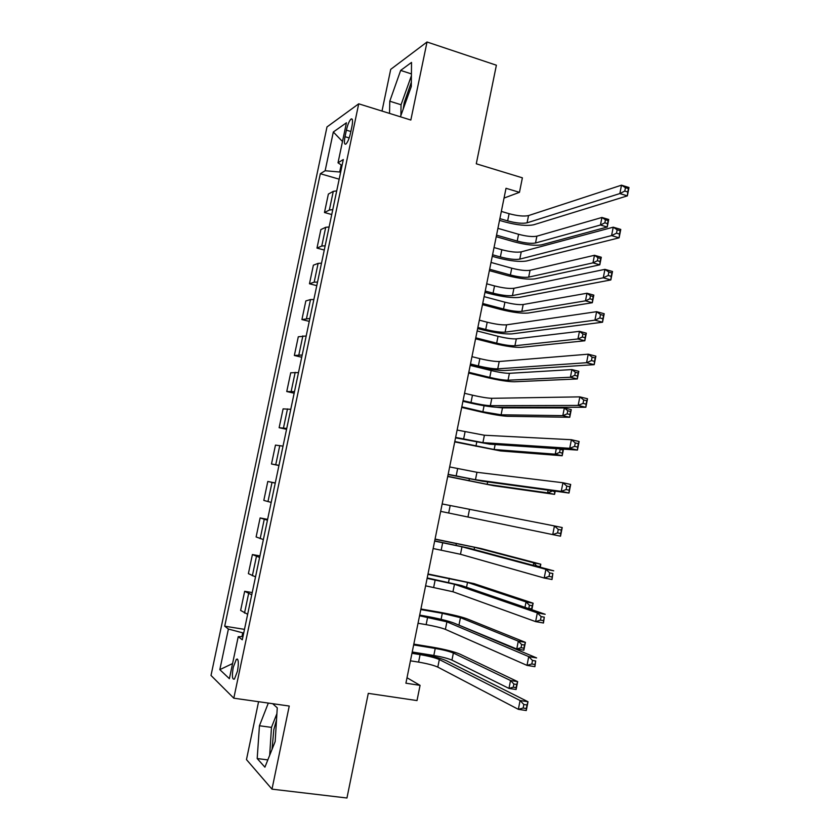 <?xml version="1.0" encoding="UTF-8"?>
<svg xmlns="http://www.w3.org/2000/svg" width="840" height="840" viewBox="0 0 840 840"><rect width="100%" height="100%" fill="white"/><g stroke="black" fill="none" stroke-linecap="round" stroke-linejoin="round"><path stroke-width="1.26" d="M276.518 719.933L273.808 729.655L272.055 749.332M237.489 671.107C238.907 662.403 238.508 658.497 236.292 659.379L233.247 667.317C231.809 676 232.218 679.907 234.454 679.046L237.489 671.107M403.179 109.158L404.219 102.659L411.348 82.173M258.573 701.694L246.477 759.601L271.992 789.149L346.952 798L368.288 693.368L417.007 700.571L420.074 685.356L407.012 677.754M326.991 126.934L211.008 675.454L233.803 698.198L358.722 103.814L326.991 126.934M358.722 103.814L410.834 120.036L427.024 42L390.716 69.353L382.001 111.069M427.024 42L496.388 65.216L476.28 163.79L522.385 177.828L519.466 192.328L506.016 188.297L405.909 683.203L420.074 685.356M346.395 130.158L345.019 136.7C343.98 142.328 344.284 144.784 345.912 144.071C347.687 142.296 349.241 138.6 350.553 132.972L351.95 126.347C352.968 120.75 352.674 118.304 351.068 119.007C349.272 120.803 347.707 124.52 346.395 130.158L350.868 131.513M341.177 164.955L339.696 172.011L325.143 170.741L320.324 173.722L224.71 626.188L244.482 629.36M325.143 170.741L333.322 132.006L346.437 122.777L338.016 162.803L342.038 165.543M242.959 636.605L238.234 636.668L242.288 639.797L343.308 159.527L338.016 162.803M238.234 636.668L229.383 678.689L219.828 669.648L228.396 629.045L224.71 626.188M271.992 789.149L289.244 706.03L233.803 698.198M504.031 198.072L519.466 192.328M340.62 172.284L339.696 172.011M243.716 633.014L242.728 632.856L241.941 636.615M237.237 658.98L237.132 659.505M320.324 173.722L339.171 179.172M336.714 190.88L333.281 191.363L328.367 194.082L324.471 212.52L331.737 214.536M247.653 614.303L240.629 610.428L244.671 591.287L252.221 592.567M255.518 576.87L248.388 573.636L252.41 554.547L259.928 555.912M263.372 539.563L256.116 536.96L260.116 517.944L267.613 519.372M271.183 502.394L263.812 500.419L267.803 481.467L275.268 482.969M278.975 465.35L271.488 463.995L278.943 465.538M271.488 463.995L275.468 445.106L283.017 446.135M286.744 428.431L279.132 427.707L286.556 429.314M279.132 427.707L283.101 408.881L290.766 409.29M294.483 391.65L286.755 391.534L294.147 393.215M286.755 391.534L290.714 372.771L298.494 372.572M302.19 354.995L294.357 355.488L301.718 357.231M294.357 355.488L298.294 336.788L306.191 335.979M309.876 318.465L301.917 319.557L309.256 321.373M301.917 319.557L305.844 300.93L310.506 299.565L313.856 299.523M317.531 282.062L314.16 282.177L309.467 283.762L316.774 285.642M309.467 283.762L313.383 265.188L318.119 263.372L321.5 263.183M325.164 245.784L321.772 246.047L316.985 248.084L324.272 250.037M316.985 248.084L320.88 229.572L325.71 227.304L329.123 226.968M332.766 209.633L329.354 210.042L324.471 212.52M275.247 483.116L267.803 481.467M267.435 520.212L260.116 517.944M259.602 557.456L252.41 554.547M251.748 594.815L244.671 591.287M228.396 629.045L242.728 632.856M342.489 141.509L333.322 132.006M219.828 669.648L232.575 663.558M400.439 116.802L411.306 86.489L411.526 62.423L400.659 70.413L389.781 101.21L389.529 113.411M268.317 703.07L259.445 725.76L257.187 758.552L264.915 767.172L275.173 741.552L277.263 707.826L272.643 703.678M411.401 75.758L401.048 104.748L400.89 115.542M401.048 104.748L389.781 101.21M411.421 73.91L400.659 70.413M276.895 713.675L271.467 727.377L269.693 755.244M267.824 759.896L257.187 758.552M271.467 727.377L259.445 725.76M499.874 218.631L507.654 220.899C516.065 223.125 522.533 223.766 527.079 222.821L619.847 193.567L621.495 185.178L628.992 187.52L627.354 195.878L533.746 224.763C526.901 226.16 517.209 225.194 504.683 221.876L499.527 220.374M501.333 211.417L509.103 213.696C517.514 215.933 523.981 216.562 528.538 215.576L621.495 185.178L625.443 187.688L624.782 191.058L627.784 191.993L628.446 188.633L625.443 187.688M627.784 191.993L627.354 195.878L619.847 193.567L624.782 191.058M628.446 188.633L628.992 187.52M496.534 235.148L517.209 241.059C525.095 243.117 531.195 243.768 535.521 242.991L600.453 225.015L601.944 217.466L608.727 219.492L607.247 227.031L541.758 244.787C535.259 245.921 526.134 244.954 514.374 241.878L496.219 236.702M497.91 228.344L518.574 234.287C526.46 236.366 532.56 236.996 536.886 236.177L601.944 217.466L605.441 219.797L604.842 222.831L607.562 223.64L608.16 220.616L605.441 219.797M607.562 223.64L607.247 227.031L600.453 225.015L604.842 222.831M608.16 220.616L608.727 219.492M492.566 254.783L500.367 256.966C508.809 259.14 515.277 259.865 519.781 259.14L611.573 235.599L613.231 227.178L620.771 229.425L619.111 237.825L526.47 261.009C519.687 262.08 510.006 260.988 497.438 257.754L492.251 256.305M494.025 247.548L501.827 249.743C510.258 251.927 516.726 252.63 521.241 251.864L613.231 227.178L617.159 229.803L616.497 233.184L619.521 234.077L620.183 230.706L617.159 229.803M619.521 234.077L619.111 237.825L611.573 235.599L616.497 233.184M620.183 230.706L620.771 229.425M485.226 291.06L493.059 293.16C501.522 295.27 507.99 296.079 512.463 295.586L603.278 277.798L604.937 269.346L612.507 271.498L610.848 279.93L519.173 297.392C512.442 298.116 502.772 296.909 490.161 293.758L484.964 292.373M486.696 283.794L494.529 285.915C502.981 288.036 509.45 288.824 513.923 288.278L604.937 269.346L608.853 272.087L608.181 275.478L611.216 276.339L611.888 272.947L608.853 272.087M611.216 276.339L610.848 279.93L603.278 277.798L608.181 275.478M611.888 272.947L612.507 271.498M477.866 327.453L485.73 329.48C494.225 331.538 500.682 332.43 505.113 332.157L594.93 320.166L596.61 311.682L604.202 313.74L602.543 322.214L511.854 333.889C505.176 334.288 495.516 332.955 482.864 329.889L477.645 328.545M479.336 320.166L487.2 322.214C495.684 324.272 502.142 325.143 506.583 324.828L596.61 311.682L600.505 314.548L599.833 317.951L602.889 318.769L603.55 315.368L600.505 314.548M602.889 318.769L602.543 322.214L594.93 320.166L599.833 317.951M603.55 315.368L604.202 313.74M489.636 269.262L510.384 274.985C518.301 276.99 524.391 277.704 528.675 277.127L592.977 262.868L594.478 255.287L601.293 257.25L599.802 264.81L534.944 278.859C528.486 279.709 519.372 278.628 507.581 275.635L489.363 270.627M491.012 262.437L511.749 268.191C519.656 270.207 525.756 270.911 530.051 270.291L594.478 255.287L597.965 257.712L597.366 260.757L600.096 261.534L600.695 258.5L597.965 257.712M600.096 261.534L599.802 264.81L592.977 262.868L597.366 260.757M600.695 258.5L601.293 257.25M482.706 303.492L503.538 309.015C511.476 310.968 517.566 311.756 521.819 311.377L585.48 300.846L586.981 293.244L593.827 295.134L592.326 302.726L528.108 313.047C521.703 313.604 512.589 312.417 500.766 309.498L482.475 304.657M484.103 296.635L504.913 302.19C512.841 304.164 518.931 304.941 523.194 304.521L586.981 293.244L590.457 295.764L589.859 298.82L592.599 299.576L593.198 296.52L590.457 295.764M592.599 299.576L592.326 302.726L585.48 300.846L589.859 298.82M593.198 296.52L593.827 295.134M475.766 337.827L496.671 343.151C504.63 345.062 510.709 345.923 514.931 345.744L577.952 338.971L579.464 331.338L586.331 333.155L584.829 340.778L521.241 347.351C514.889 347.603 505.785 346.311 493.92 343.466L475.566 338.804M477.152 330.95L498.046 336.315C505.995 338.226 512.085 339.077 516.317 338.867L579.464 331.338L582.928 333.963L582.32 337.019L585.081 337.743L585.679 334.688L582.928 333.963M585.081 337.743L584.829 340.778L577.952 338.971L582.32 337.019M585.679 334.688L586.331 333.155M470.474 363.983L478.37 365.935C486.896 367.92 493.343 368.897 497.742 368.855L586.562 362.712L588.242 354.186L595.875 356.16L594.206 364.665L504.504 370.524C497.889 370.577 488.229 369.117 475.545 366.145L470.295 364.854M471.954 356.664L479.85 358.628C488.355 360.633 494.812 361.589 499.212 361.505L588.242 354.186L592.126 357.168L591.454 360.591L594.521 361.379L595.192 357.956L592.126 357.168M594.521 361.379L594.206 364.665L586.562 362.712L591.454 360.591M595.192 357.956L595.875 356.16M468.794 372.278L489.773 377.401C497.753 379.26 503.843 380.195 508.032 380.216L570.402 377.233L571.914 369.569L578.812 371.312L577.3 378.956L514.364 381.769C508.053 381.717 498.96 380.31 487.053 377.548L468.636 373.055M470.19 365.379L491.159 370.545C499.128 372.404 505.218 373.328 509.407 373.317L571.914 369.569L575.369 372.288L574.76 375.365L577.532 376.058L578.13 372.981L575.369 372.288M577.532 376.058L577.3 378.956L570.402 377.233L574.76 375.365M578.13 372.981L578.812 371.312M463.06 400.638L470.988 402.507C479.535 404.439 485.982 405.5 490.34 405.678L578.162 405.426L579.841 396.869L587.517 398.748L585.837 407.284L497.133 407.284C490.57 406.991 480.921 405.405 468.195 402.528L462.935 401.289M464.552 393.298L472.469 395.178C481.005 397.12 487.463 398.171 491.82 398.307L579.841 396.869L583.716 399.966L583.044 403.399L586.121 404.145L586.793 400.722L583.716 399.966M586.121 404.145L585.837 407.284L578.162 405.426L583.044 403.399M586.793 400.722L587.517 398.748M455.627 437.419L482.916 442.638L569.72 448.308L571.41 439.719L579.117 441.504L577.426 450.072L489.731 444.171L455.532 437.85M457.107 430.048L484.397 435.236L571.41 439.719L575.264 442.943L574.591 446.387L577.678 447.101L578.361 443.656L575.264 442.943M577.678 447.101L577.426 450.072L569.72 448.308L574.591 446.387M578.361 443.656L579.117 441.504M448.161 474.327L475.461 479.714L561.246 491.369L562.947 482.748L570.686 484.439L568.995 493.038L482.307 481.183L448.119 474.537M449.652 466.935L476.952 472.29L562.947 482.748L566.79 486.098L566.107 489.552L569.216 490.224L569.888 486.769L566.79 486.098M569.216 490.224L568.995 493.038L561.246 491.369L566.107 489.552M569.888 486.769L570.686 484.439M440.664 511.361L552.741 534.607L554.442 525.945L562.212 527.541L560.522 536.183L552.741 534.607L557.582 532.896L560.711 533.526L561.393 530.061L558.264 529.42L557.582 532.896M442.166 503.947L554.442 525.945L558.264 529.42M560.522 536.183L560.711 533.526M561.393 530.061L562.212 527.541M433.146 548.53L460.478 554.284L544.194 578.025L545.905 569.321L553.718 570.822L468.878 548.131L434.69 540.887M434.647 541.086L461.979 546.798L545.905 569.321L549.717 572.922L549.034 576.408L552.163 577.006L552.856 573.521L549.717 572.922M552.856 573.521L552.017 579.505L544.194 578.025L549.034 576.408M552.017 579.505L552.163 577.006M461.811 406.844L482.864 411.768L501.102 414.803L562.821 415.632L564.344 407.946L571.263 409.605L569.751 417.281L507.455 416.294C501.197 415.947 492.104 414.425 480.175 411.747L461.685 407.421M496.566 407.274L502.488 407.873L564.344 407.946L567.777 410.76L567.168 413.847L569.95 414.509L570.559 411.421L567.777 410.76M569.95 414.509L569.751 417.281L562.821 415.632L567.168 413.847M570.559 411.421L571.263 409.605M563.472 449.138L562.17 455.753L500.525 450.933L454.713 441.903M454.797 441.525L494.151 449.505L555.219 454.178L556.3 448.655M562.957 450.009L560.165 449.369L559.555 452.466L562.349 453.096L563.283 449.117M562.349 453.096L562.17 455.753L555.219 454.178L559.555 452.466M560.165 449.369L559.577 448.875M555.198 491.159L554.568 494.361L493.574 485.688L447.72 476.501M447.752 476.312L487.169 484.323L547.575 492.86L548.111 490.182M552.017 490.718L554.715 491.831L554.851 491.106M554.715 491.831L554.568 494.361L547.575 492.86L551.912 491.232M533.264 565.351L533.768 562.842L540.803 564.207L481.005 548.53L435.068 539.049M435.026 539.227L474.558 547.271L533.768 562.842L537.086 566.38M539.868 567.126L539.973 566.601L537.159 566.055M539.973 566.601L540.803 564.207L540.204 567.21M425.607 585.827L452.949 591.759L535.615 621.611L537.337 612.885L545.181 614.282L461.381 585.512L427.203 577.93M427.108 578.361L454.461 584.251L537.337 612.885L541.128 616.602L540.446 620.109L543.596 620.666L544.278 617.159L541.128 616.602M544.278 617.159L543.47 622.997L535.615 621.611L540.446 620.109M543.47 622.997L543.596 620.666M524.979 607.351L526.05 601.923L533.117 603.204L473.991 583.601L428.001 573.962M427.928 574.34L467.523 582.414L526.05 601.923L529.431 605.241L528.812 608.38L531.647 608.885L532.266 605.745L529.431 605.241M532.266 605.745L533.117 603.204L531.836 609.703M531.615 609.63L531.647 608.885M418.036 623.259L426.143 624.635C434.858 626.199 441.273 627.774 445.389 629.37L527.006 665.385L528.728 656.618L536.613 657.92L453.852 623.028C447.626 620.718 438.029 618.387 425.061 616.035L419.685 615.111M419.548 615.762L446.911 621.831L528.728 656.618L532.508 660.461L531.815 663.978L534.986 664.503L535.668 660.986L532.508 660.461M535.668 660.986L534.891 666.666L527.006 665.385L531.815 663.978M534.891 666.666L534.986 664.503M454.377 623.249L516.758 649.005L518.301 641.151L525.399 642.348L466.945 618.797C460.992 616.654 451.941 614.481 439.793 612.266L420.924 608.99M420.798 609.567L442.302 613.305L460.457 617.663L518.301 641.151L521.672 644.563L521.052 647.714L523.898 648.197L524.517 645.047L521.672 644.563M524.517 645.047L525.399 642.348L523.856 650.202L516.758 649.005L521.052 647.714M523.856 650.202L523.898 648.197M410.435 660.817L418.582 662.109C427.319 663.611 433.734 665.28 437.808 667.107L518.354 709.338L520.086 700.529L528.003 701.736L446.303 660.671C440.139 658.004 430.553 655.536 417.532 653.279L412.136 652.407M411.957 653.3L420.094 654.612C428.831 656.124 435.246 657.773 439.331 659.547L520.086 700.529L523.856 704.508L523.163 708.036L526.333 708.519L527.027 704.991L523.856 704.508M527.027 704.991L528.003 701.736L526.281 710.525L518.354 709.338L523.163 708.036M526.281 710.525L526.333 708.519M412.219 651.998L433.818 655.484C441.998 656.901 448.046 658.445 451.952 660.125L508.977 688.412L510.531 680.516L517.66 681.639L459.89 654.098C453.989 651.651 444.938 649.362 432.757 647.231L413.816 644.123M413.647 644.91L435.236 648.438C443.415 649.866 449.453 651.399 453.369 653.037L510.531 680.516L513.891 684.033L513.261 687.194L516.117 687.645L516.747 684.485L513.891 684.033M516.747 684.485L517.66 681.639L516.106 689.514L508.977 688.412L513.261 687.194M516.106 689.514L516.117 687.645M329.354 210.042L333.281 191.363M321.772 246.047L325.71 227.304M314.16 282.177L318.119 263.372M306.526 318.433L310.506 299.565M298.872 354.827L302.862 335.885M291.186 391.335L295.187 372.33M283.479 427.969L287.49 408.901M275.741 464.73L279.762 445.599M267.971 501.627L272.013 482.423M260.18 538.639L264.233 519.372M252.357 575.788L256.431 556.458M244.514 613.074L248.598 593.67M349.178 137.949L345.019 136.7M509.103 213.696L507.654 220.899M528.538 215.576L527.079 222.821M518.574 234.287L517.209 241.059M536.886 236.177L535.521 242.991M501.827 249.743L500.367 256.966M521.241 251.864L519.781 259.14M494.529 285.915L493.059 293.16M513.923 288.278L512.463 295.586M487.2 322.214L485.73 329.48M506.583 324.828L505.113 332.157M511.749 268.191L510.384 274.985M530.051 270.291L528.675 277.127M504.913 302.19L503.538 309.015M523.194 304.521L521.819 311.377M498.046 336.315L496.671 343.151M516.317 338.867L514.931 345.744M479.85 358.628L478.37 365.935M499.212 361.505L497.742 368.855M491.159 370.545L489.773 377.401M509.407 373.317L508.032 380.216M472.469 395.178L470.988 402.507M491.82 398.307L490.34 405.678M465.066 431.855L463.586 439.205M484.397 435.236L482.916 442.638M457.632 468.657L456.151 476.028M476.952 472.29L475.461 479.714M450.177 505.586L448.686 512.988M469.487 509.481L467.985 516.936M442.701 542.65L441.2 550.074M461.979 546.798L460.478 554.284M484.071 405.731L482.864 411.768M502.488 407.873L501.102 414.803M476.721 442.25L475.923 446.24M495.149 444.528L494.151 449.505M469.35 478.905L468.962 480.827M487.652 481.919L487.169 484.323M456.382 543.375L456.015 545.181M474.558 547.271L474.106 549.538M435.194 579.841L433.681 587.286M454.461 584.251L452.949 591.759M449.358 578.277L448.57 582.194M467.523 582.414L466.546 587.286M427.655 617.159L426.143 624.635M446.911 621.831L445.389 629.37M442.302 613.305L441.094 619.322M460.457 617.663L459.039 624.729M420.094 654.612L418.582 662.109M439.331 659.547L437.808 667.107M435.236 648.438L433.818 655.484M453.369 653.037L451.952 660.125M237.815 659.61L236.292 659.379M352.306 119.385L351.068 119.007"/></g></svg>
